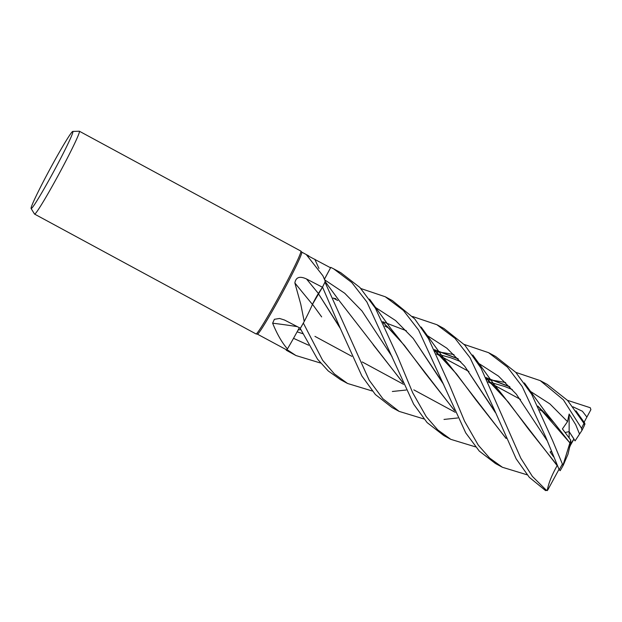 <?xml version="1.0" encoding="UTF-8"?>
<svg xmlns="http://www.w3.org/2000/svg" width="622" height="622" viewBox="0 0 622 622"><rect width="100%" height="100%" fill="white"/><g stroke="black" fill="none" stroke-linecap="round" stroke-linejoin="round"><path stroke-width="0.93" d="M322.872 275.764L325.314 280.934A34.537 1.749 118.4 0 1 325.314 281.354L322.88 275.756L306.662 255.09L330.562 267.787L330.78 267.39A47.101 2.379 118.4 0 0 330.36 267.678A47.078 2.379 118.4 0 1 330.78 267.39L324.482 279.169L330.78 267.39L333.617 268.813L351.78 282.528L366.879 301.965L413.661 404.191L427.081 422.556L443.743 435.524L450.787 439.334L437.826 429.957L426.28 416.709L412.759 392.879L397.676 356.663L375.4 308.185L359.889 287.465L340.77 272.685L333.617 268.813M325.314 281.354A46.634 2.356 118.4 0 1 324.956 282.093L324.909 282.256A47.078 2.379 118.4 0 1 322.523 287.115L318.363 293.615L322.53 287.1L340.405 328.618L361.856 375.945L375.369 394.519L392.078 407.566L399.161 411.399L382.895 398.764L369.204 380.236L324.956 282.093A46.634 2.356 118.4 0 1 322.429 287.232L306.522 278.983C299.726 275.849 295.839 277.179 294.867 282.963L300.768 304.228L304.228 321.481A46.634 2.356 118.4 0 1 303.699 322.421A46.634 2.356 118.4 0 1 300.395 328.237L284.456 320.003L279.566 318.464L274.372 319.304L272.638 323.207A796.51 569.939 53.2 0 1 297.316 326.643M317.181 295.567L316.59 296.593M316.567 296.64L313.535 302.261M312.609 304.111L311.661 306.218A34.537 1.749 118.4 0 1 304.228 321.481M72.813 131.413L79.321 131.226A47.101 2.387 118.4 0 1 79.398 131.242L300.838 251.078A47.101 2.387 118.4 0 1 300.877 251.109L301.787 252.135A46.634 2.356 118.4 0 1 281.789 293.957A46.634 2.356 118.4 0 1 257.407 334.146L256.046 333.944A47.101 2.387 118.4 0 1 256.007 333.928L34.56 214.092A47.101 2.387 118.4 0 1 34.505 214.038L31.1 208.487A43.835 2.216 118.4 0 1 49.916 169.192A43.835 2.216 118.4 0 1 72.813 131.413A43.835 2.216 118.4 0 1 54.106 170.77A43.835 2.216 118.4 0 1 31.1 208.487M300.877 251.109A47.101 2.387 118.4 0 1 280.678 293.351A47.101 2.387 118.4 0 1 256.046 333.944M79.398 131.242A47.101 2.387 118.4 0 1 59.23 173.515A47.101 2.387 118.4 0 1 34.56 214.092M569.433 447.646L570.739 442.397L570.732 444.629L569.433 447.646M515.817 372.376L540.254 380.633L563.338 399.775L581.531 428.286L581.935 430.44L579.541 434.086L575.723 424.717L569.13 414.042L569.146 431.621L565.141 432.492L569.146 431.629L573.935 438.945L570.732 443.805M324.459 279.13L330.562 267.787L324.466 279.138M311.661 306.218A34.537 1.749 118.4 0 0 312.431 304.399A7.93 0.404 118.4 0 1 312.477 304.298L312.501 304.275A7.93 0.404 118.4 0 1 318.402 293.475L322.429 287.232M312.431 304.399A796.51 157.055 43 0 1 294.867 282.963M322.53 287.1A47.101 2.379 118.4 0 0 324.909 282.264L324.909 282.256A47.078 2.379 118.4 0 1 322.523 287.115L312.376 304.523M299.353 327.701L297.697 330.756A34.537 1.749 118.4 0 1 287.434 348.926C282.023 342.73 277.085 334.162 272.638 323.207M299.345 327.693A34.537 1.749 118.4 0 1 297.697 330.756M287.434 348.926A46.634 2.356 118.4 0 1 287.263 349.121A46.634 2.356 118.4 0 1 286.485 349.797L286.252 350.217L295.94 355.535L286.975 349.603A47.078 2.379 118.4 0 1 286.26 350.194A47.078 2.379 118.4 0 0 286.975 349.603L287.263 349.121M300.379 328.229L300.263 328.517A47.078 2.379 118.4 0 0 303.365 323.067L303.707 322.406L303.365 323.067A47.078 2.379 118.4 0 1 300.263 328.517L317.531 359.182L328.237 370.953L340.421 379.607L347.55 383.471L334.403 373.939L322.608 360.255L303.349 323.098L303.699 322.421M257.384 334.138L286.485 349.797M299.384 327.716L293.086 339.122L299.384 327.716M287.263 349.113L286.975 349.603L287.263 349.113M579.541 434.086L575.07 440.881L569.146 431.621L569.153 437.927M569.13 414.042L567.528 421.623L562.42 428.916L570.747 440.127L570.739 442.397L567.995 454.216L563.066 465.645L552.554 440.477L531.701 394.325L515.793 372.345L495.617 356.484L488.581 352.674L507.435 367.104L522.216 386.55L545.58 436.698L559.194 469.727L560.181 470.667A45.686 2.309 118.4 0 0 563.05 465.66L560.165 470.698M449.294 384.598L428.488 338.625L414.711 318.907L392.381 300.62L385.259 296.756L403.406 310.448L418.59 330.057L465.738 432.904L479.274 451.09L495.415 463.483L502.413 467.27L489.646 458.072L478.271 445.142L464.58 421.234L449.294 384.598M360.915 288.554L385.259 296.756M412.541 316.489L436.908 324.715L455.024 338.368L470.061 357.759L493.907 408.74L516.19 458.888L529.338 477.346L545.587 490.61L547.702 490.089L546.225 490.152L532.354 476.359L520.816 458.212L481.024 368.138L464.782 345.093L443.999 328.548L437.002 324.762M464.175 344.425L488.581 352.674M567.482 400.327L590.262 407.729L590.9 409.649L586.888 417.074L582.402 411.243L572.955 406.804M584.626 423.31C585.209 424.725 584.991 424.748 583.965 423.364L567.606 400.459L547.251 384.419L540.254 380.633M506.09 438.487L450.958 367.128L434.576 350.178M406.337 330.725L382.685 321.706M527.161 474.827L502.413 467.27M505.966 438.199L476.483 400.677L456.509 373.915L434.716 350.466M298.156 329.971L300.737 329.59M494.607 410.948L464.634 366.148L446.853 348.196L426.381 335.001L446.853 348.196L464.634 366.148L495.353 412.51M384.551 323.852L383.712 323.767L384.551 323.852M402.792 382.6L339.037 300.449L325.018 281.346M457.769 417.968L443.999 419.43M423.854 418.933L399.161 411.399M402.675 382.32L373.083 344.58M392.047 356.577L362.012 311.016L344.712 293.25L324.863 279.986M330.78 267.39L330.795 267.367A47.078 2.379 118.4 0 0 330.368 267.678M300.263 328.517L300.263 328.525A47.101 2.379 118.4 0 0 303.349 323.098M570.747 440.127L569.923 442.918L537.968 406.345M509.892 386.907L486 377.717M567.536 421.623L549.918 403.919L529.672 390.896L549.918 403.919L567.536 421.623M505.655 382.561L495.944 380.773L505.655 382.561M495.236 380.664L487.975 379.731L495.236 380.664M487.78 379.715L486.94 379.63L487.78 379.715M569.923 442.942L554.303 423.053L537.828 406.065M509.612 386.612L485.93 377.577M320.594 363.054L295.94 355.535M569.915 442.856L563.097 464.906M557.18 465.66L502.623 395.087L486.202 378.122M297.137 331.845L302.595 333.61M434.381 349.789L458.251 358.964M486.342 378.409L508.322 402.092L528.117 428.636M528.148 428.682L557.273 465.427M457.971 358.669L434.304 349.642M557.094 465.746C551.691 475.317 548.41 483.613 547.243 490.634M551.333 451.424L550.097 451.945L553.518 456.696M547.026 440.493L516.283 394.13L498.51 376.154L478.038 362.953M453.982 354.602L444.318 352.829M443.603 352.728L436.364 351.803M436.17 351.788L435.322 351.694M308.621 345.218L293.53 338.329M313.402 302.517L318.347 293.592M339.643 327.071L318.363 293.615L340.405 328.618M406.119 390.033L392.35 391.487M372.22 390.989L347.55 383.471M582.534 420.884L584.633 424.274L584.283 425.705A45.686 2.309 118.4 0 1 581.959 430.393M321.652 316.893L312.524 304.306M454.324 410.263L424.865 372.741L404.424 345.404L384.863 324.14M442.973 383.035L413.202 338.43L395.576 320.548L375.307 307.33L395.576 320.548L413.202 338.43L443.696 384.544M475.503 446.876L450.787 439.334M454.449 410.543L399.308 339.177L382.958 322.243M559.007 469.315L547.702 490.089M586.888 417.074L583.716 422.937M286.96 349.626A47.101 2.379 118.4 0 1 286.252 350.217M551.489 451.797L550.097 451.945M570.467 445.243A21.195 1.073 118.4 0 1 573.352 440.158L573.126 440.174M573.748 439.225L573.352 440.158M318.946 268.424A795.375 736.269 62.1 0 1 314.818 259.242M318.402 293.475A795.375 156.83 43 0 1 306.522 278.983M546.225 490.152A47.101 2.387 118.4 0 1 545.587 490.61M562.257 464.354A47.101 2.387 118.4 0 1 559.194 469.727M583.965 423.364A47.101 2.387 118.4 0 1 581.531 428.286M308.807 255.922L301.771 252.12M544.18 412.215L539.608 409.743L544.18 412.215M520.56 399.441L492.912 384.474L520.56 399.441M492.562 384.287L487.99 381.815L492.562 384.287M468.941 371.505L441.293 356.538L468.941 371.505M440.951 356.352L436.38 353.879L440.951 356.352M389.325 328.416L384.769 325.951L389.325 328.416M337.692 300.473L333.159 298.024L337.692 300.473M455.203 412.269L413.832 389.877L455.203 412.269M403.53 384.31L362.222 361.95L403.53 384.31M351.865 356.344L314.95 336.37L351.865 356.344M450.958 367.128L442.701 356.849L421.148 327.055M385.158 326.161L387.537 326.667M434.724 350.489L436.768 352.34M488.379 382.017L490.774 382.53M490.983 382.577L504.38 386.371L512.318 389.559M537.976 406.368L539.997 408.203M554.303 423.053L545.953 412.736L524.377 382.919M502.623 395.087L494.327 384.785L472.759 354.991M436.768 354.089L439.155 354.594M439.373 354.649L450.725 357.736L460.7 361.623M486.35 378.425L487.702 379.645M539.989 409.952L542.384 410.458M584.781 423.209L575.988 410.854M333.54 298.226L335.919 298.731M399.308 339.177L391.121 328.976L369.53 299.128M581.935 430.44L584.315 425.658"/></g></svg>
